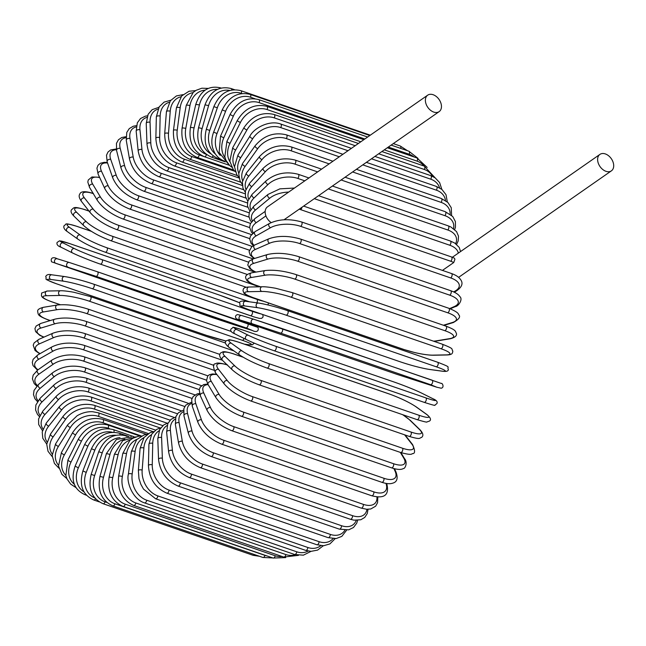<?xml version="1.0" encoding="UTF-8"?>
<svg xmlns="http://www.w3.org/2000/svg" width="646" height="646" viewBox="0 0 646 646"><rect width="100%" height="100%" fill="white"/><g stroke="black" fill="none" stroke-linecap="round" stroke-linejoin="round"><path stroke-width="0.97" d="M425.383 100.631A10.029 6.88 55.1 0 0 430.527 110.272A10.029 6.88 55.1 0 0 439.159 111.621A10.029 6.88 55.1 0 0 441.46 106.162A10.029 6.88 55.1 0 0 436.325 96.52A10.029 6.88 55.1 0 0 427.684 95.172A10.029 6.88 55.1 0 0 425.383 100.631M427.684 95.172L267.484 206.857A10.029 6.88 55.1 0 0 265.175 212.324A10.029 6.88 55.1 0 0 271.175 222.587M442.445 270.408L453.734 262.534A21.488 10.707 177.9 0 0 450.682 261.234L300.64 209.643A21.488 10.707 177.9 0 0 299.203 209.191M450.682 261.234A2.39 1.268 109 0 0 451.982 258.86A2.39 1.268 109 0 0 451.384 256.906L454.461 258.19L454.905 259.353L453.734 262.534M613.7 165.384A10.029 6.88 55.1 0 0 608.564 155.743A10.029 6.88 55.1 0 0 599.924 154.394A10.029 6.88 55.1 0 0 597.623 159.861A10.029 6.88 55.1 0 0 602.758 169.502A10.029 6.88 55.1 0 0 611.399 170.851A10.029 6.88 55.1 0 0 613.7 165.384M36.765 386.09L34.19 383.562L32.413 378.822L33.14 375.14L37.678 370.013A2.39 1.639 55.1 0 0 37.29 372.12A2.39 1.639 55.1 0 0 39.115 374.034A21.488 10.707 177.9 0 0 37.355 385.484M37.678 370.013L51.93 360.072A2.39 1.639 55.1 0 0 51.543 362.18A2.39 1.639 55.1 0 0 53.368 364.102L39.115 374.034M51.93 360.072C61.313 354.565 72.045 353.459 84.125 356.754A2.39 1.268 109 0 1 84.723 358.708A2.39 1.268 109 0 1 83.423 361.082A21.488 10.707 177.9 0 0 53.368 364.102M192.032 398.429L83.423 361.082M199.251 389.603L83.221 349.712A21.488 9.383 -178.7 0 0 53.158 351.069L38.897 359.168A21.488 9.383 -178.7 0 0 37.993 369.787M201.536 385.702L84.045 345.303A2.39 1.268 109 0 1 84.634 347.354A2.39 1.268 109 0 1 83.221 349.712M84.045 345.303C72.045 341.928 61.37 342.445 52.035 346.845A2.39 1.736 60.4 0 0 51.389 349.034A2.39 1.736 60.4 0 0 53.158 351.069M52.035 346.845L37.767 354.945A2.39 1.736 60.4 0 0 37.129 357.125A2.39 1.736 60.4 0 0 38.897 359.168M206.47 380.155L83.697 337.939A21.488 7.986 -175.5 0 0 53.723 337.592L39.559 343.785A21.488 7.986 -175.5 0 0 40.109 353.612M207.859 375.835L84.65 333.473A2.39 1.268 109 0 1 85.215 335.621A2.39 1.268 109 0 1 83.697 337.939M84.65 333.473C72.756 330.009 62.186 329.912 52.94 333.191A2.39 1.817 66.4 0 0 52.019 335.419A2.39 1.817 66.4 0 0 53.723 337.592M52.94 333.191L38.776 339.384A2.39 1.817 66.4 0 0 37.856 341.613A2.39 1.817 66.4 0 0 39.559 343.785M213.907 370.231L84.852 325.859A21.488 6.525 -172.5 0 0 55.055 323.751L41.094 327.998A21.488 6.525 -172.5 0 0 44.009 337.099M213.947 365.37L85.926 321.345A2.39 1.268 109 0 1 86.467 323.598A2.39 1.268 109 0 1 84.852 325.859M85.926 321.345C74.161 317.8 63.744 317.089 54.66 319.213A2.39 1.89 73.1 0 0 53.432 321.442A2.39 1.89 73.1 0 0 55.055 323.751M54.66 319.213L40.698 323.46A2.39 1.89 73.1 0 0 39.463 325.689A2.39 1.89 73.1 0 0 41.094 327.998M222.345 360.218L86.661 313.56A21.488 5.023 -169.7 0 0 57.155 309.668L43.5 311.937A21.488 5.023 -169.7 0 0 48.434 319.891L50.307 320.537M50.154 320.586L48.07 319.867A2.39 1.268 -71 0 0 48.434 319.891M87.493 308.99A2.39 1.268 109 0 1 87.856 309.014A2.39 1.268 109 0 1 88.373 311.372A2.39 1.268 109 0 1 86.661 313.56M219.81 354.388L87.856 309.014C76.26 305.405 66.029 304.072 57.179 305.033A2.39 1.946 80.6 0 0 55.613 307.213A2.39 1.946 80.6 0 0 57.155 309.668M57.179 305.033L43.524 307.294A2.39 1.946 80.6 0 0 41.958 309.474A2.39 1.946 80.6 0 0 43.5 311.937M234.005 350.956L89.124 301.133A21.488 3.472 -166.9 0 0 59.989 295.448L46.746 295.715A21.488 3.472 -166.9 0 0 52.06 301.876L60.32 304.71M60.199 304.718L51.817 301.835A2.39 1.268 -71 0 0 52.06 301.876M90.19 296.546A2.39 1.268 109 0 1 90.432 296.587A2.39 1.268 109 0 1 90.924 299.033A2.39 1.268 109 0 1 89.124 301.133M225.502 343.026L90.432 296.587L73.83 292.258C63.986 290.506 60.821 290.757 60.474 290.765A2.39 1.986 88.9 0 0 58.552 292.84A2.39 1.986 88.9 0 0 59.989 295.448M60.474 290.765L47.231 291.031A2.39 1.986 88.9 0 0 45.309 293.106A2.39 1.986 88.9 0 0 46.746 295.715M244.333 344.132L248.032 344.633A21.488 1.906 -164.2 0 0 242.258 340.272L92.216 288.681A21.488 1.906 -164.2 0 0 63.542 281.196L50.824 279.46A21.488 1.906 -164.2 0 0 56.59 283.82L206.631 335.411A2.39 1.268 109 0 1 206.502 335.379A2.39 1.268 109 0 1 206.381 335.322M206.631 335.411A21.488 1.906 -164.2 0 0 226.132 341.048L206.502 335.379L56.46 283.788A2.39 1.268 -71 0 0 56.59 283.82M56.339 283.731A2.39 1.268 -71 0 0 56.46 283.788C41.239 277.715 47.675 280.17 45.713 276.609C46.528 274.647 48.547 274.049 51.793 274.8A2.39 2.011 97.8 0 0 50.824 279.46M93.759 284.192L231.268 331.471M231.252 331.455L93.638 284.135C82.381 280.404 72.675 277.869 64.511 276.545A2.39 2.011 97.8 0 1 64.834 276.617A21.488 1.906 15.8 0 1 93.508 284.103A2.39 1.268 109 0 1 93.638 284.135A2.39 1.268 109 0 1 94.098 286.687A2.39 1.268 109 0 1 92.216 288.681M244.495 344.181L248.355 344.714A2.39 2.011 -82.2 0 1 248.032 344.633M244.083 338.464A2.39 1.268 109 0 1 242.258 340.272M52.116 274.881A2.39 2.011 97.8 0 0 51.793 274.8L64.511 276.545A2.39 2.011 97.8 0 0 63.542 281.196M212.05 317.452A2.39 1.268 109 0 1 212.025 317.444A2.39 1.268 109 0 1 212.009 317.444L240.223 326.747A2.39 2.027 -72.9 0 1 240.175 326.731L252.279 330.453L245.956 327.885L95.915 276.294L55.685 263.293L240.175 326.731M240.28 326.763A2.39 2.027 -72.9 0 1 240.223 326.747L252.336 330.477A2.39 2.027 -72.9 0 1 252.279 330.453M95.915 276.294A2.39 1.268 109 0 0 97.877 274.421A2.39 1.268 109 0 0 97.449 271.772L69.251 262.47A2.39 2.027 107.1 0 1 69.308 262.486L97.425 271.764A2.39 1.268 109 0 1 97.449 271.772L247.466 323.355A2.39 1.268 109 0 1 247.491 323.363A2.39 1.268 109 0 1 247.919 326.012A2.39 1.268 109 0 1 245.956 327.885M55.685 263.293A2.39 2.027 107.1 0 1 57.195 258.763L69.195 262.454M212.025 317.444L51.567 261.816C50.097 257.617 53.675 256.753 57.139 258.747L69.251 262.47A2.39 2.027 107.1 0 0 67.798 267.016M219.85 295.238A2.39 1.268 109 0 1 219.931 295.262A2.39 1.268 109 0 1 220.011 295.295L69.978 243.704A2.39 1.268 -71 0 0 69.897 243.663L219.931 295.262L239.706 302.821A21.488 1.276 21.1 0 0 220.011 295.295M101.915 259.619A2.39 1.268 109 0 1 102.221 262.333A2.39 1.268 109 0 1 100.275 264.101A2.39 1.268 109 0 1 100.195 264.069A21.488 1.276 -158.9 0 1 72.707 253.03A2.39 2.019 116.5 0 1 74.419 248.581A21.488 1.276 21.1 0 0 101.915 259.619L251.956 311.21A21.488 1.276 21.1 0 0 260.758 313.843M251.956 311.21A2.39 1.268 109 0 1 252.263 313.924A2.39 1.268 109 0 1 250.317 315.692A2.39 1.268 109 0 1 250.236 315.66L100.364 264.125M69.978 243.704A21.488 1.276 21.1 0 0 63.017 242.896L74.419 248.581M63.017 242.896A2.39 2.019 116.5 0 0 61.297 247.337M91.377 231.349L77.205 226.471A2.39 1.268 -71 0 0 77.027 226.383L91.272 231.276M77.205 226.471A21.488 2.85 23.8 0 0 69.542 227.392L80.152 234.991A21.488 2.85 23.8 0 0 106.929 247.757L256.971 299.348A21.488 2.85 23.8 0 0 263.52 301.246M256.971 299.348A2.39 1.268 109 0 1 256.793 302.804M106.929 247.757A2.39 1.268 109 0 1 107.107 250.511A2.39 1.268 109 0 1 105.201 252.182A2.39 1.268 109 0 1 105.023 252.085M80.152 234.991A2.39 2.003 125.6 0 0 77.811 239.101C84.844 243.752 93.969 248.112 105.201 252.182L249.55 301.819M69.542 227.392A2.39 2.003 125.6 0 0 67.192 231.502L77.811 239.101M89.043 211.121L85.167 209.788A2.39 1.268 -71 0 0 84.901 209.619L88.962 211.016M85.167 209.788A21.488 4.409 26.5 0 0 76.704 212.381L86.451 221.836A21.488 4.409 26.5 0 0 112.444 236.275L259.417 286.816M112.444 236.275A2.39 1.268 109 0 1 112.493 239.052A2.39 1.268 109 0 1 110.627 240.619L246.304 287.276M86.451 221.836A2.39 1.962 134.2 0 0 83.722 222.894A2.39 1.962 134.2 0 0 83.746 225.64C90.335 231.405 99.298 236.404 110.627 240.619M76.704 212.381A2.39 1.962 134.2 0 0 73.975 213.438A2.39 1.962 134.2 0 0 73.999 216.184L83.746 225.64M93.258 193.59A21.488 5.935 29.3 0 0 84.473 197.967L93.266 209.207A21.488 5.935 29.3 0 0 118.412 225.252L255.065 272.241M118.412 225.252A2.39 1.268 109 0 1 118.339 228.03A2.39 1.268 109 0 1 116.506 229.508L247.208 274.453M93.266 209.207A2.39 1.914 142 0 0 90.553 210.095A2.39 1.914 142 0 0 90.262 212.679C96.343 219.527 105.088 225.131 116.506 229.508M84.473 197.967A2.39 1.914 142 0 0 81.759 198.847A2.39 1.914 142 0 0 81.469 201.431L90.262 212.679M99.702 177.585A21.488 7.413 32.3 0 0 92.774 184.255L100.558 197.208A21.488 7.413 32.3 0 0 124.783 214.779L253.111 258.909M124.783 214.779A2.39 1.268 109 0 1 124.597 217.549A2.39 1.268 109 0 1 122.813 218.929L248.387 262.115M100.558 197.208A2.39 1.849 149 0 0 97.861 197.934A2.39 1.849 149 0 0 97.312 200.333C102.819 208.206 111.322 214.399 122.813 218.929M92.774 184.255A2.39 1.849 149 0 0 90.077 184.982A2.39 1.849 149 0 0 89.528 187.38L97.312 200.333M107.559 162.994A21.488 8.834 35.4 0 0 101.543 171.368L108.253 185.919A21.488 8.834 35.4 0 0 131.518 204.935L252.15 246.417M131.518 204.935A2.39 1.268 109 0 1 131.227 207.673A2.39 1.268 109 0 1 129.483 208.965L249.275 250.155M108.253 185.919A2.39 1.768 155.2 0 0 105.589 186.492A2.39 1.768 155.2 0 0 104.83 188.689C109.731 197.539 117.952 204.297 129.483 208.965M101.543 171.368A2.39 1.768 155.2 0 0 98.878 171.949A2.39 1.768 155.2 0 0 98.111 174.145L104.83 188.689M116.377 149.719A21.488 10.183 38.7 0 0 110.716 159.392L116.304 175.429A21.488 10.183 38.7 0 0 138.559 195.786L251.423 234.603M138.559 195.786A2.39 1.268 109 0 1 138.163 198.484A2.39 1.268 109 0 1 136.468 199.687L249.719 238.632M116.304 175.429A2.39 1.68 160.8 0 0 113.672 175.874A2.39 1.68 160.8 0 0 112.735 177.86C117.007 187.623 124.92 194.898 136.468 199.687M110.716 159.392A2.39 1.68 160.8 0 0 108.084 159.828A2.39 1.68 160.8 0 0 107.147 161.815L112.735 177.86M125.994 137.703A21.488 11.466 42.2 0 0 120.229 148.418L124.654 165.828A21.488 11.466 42.2 0 0 145.859 187.421L250.495 223.403M145.859 187.421A2.39 1.268 109 0 1 145.366 190.053A2.39 1.268 109 0 1 143.719 191.168L249.639 227.594M124.654 165.828A2.39 1.575 165.7 0 0 122.046 166.143A2.39 1.575 165.7 0 0 120.98 167.912C124.597 178.53 132.18 186.282 143.719 191.168M120.229 148.418A2.39 1.575 165.7 0 0 117.629 148.733A2.39 1.575 165.7 0 0 116.563 150.502L120.98 167.912M136.209 126.931A21.488 12.654 46.1 0 0 130.007 138.535L133.229 157.18A21.488 12.654 46.1 0 0 153.352 179.879L249.178 212.833M153.352 179.879A2.39 1.268 109 0 1 152.779 182.447A2.39 1.268 109 0 1 151.18 183.48L248.993 217.113M133.229 157.18A2.39 1.454 170.2 0 0 130.654 157.374A2.39 1.454 170.2 0 0 129.483 158.924C132.422 170.318 139.657 178.506 151.18 183.48M130.007 138.535A2.39 1.454 170.2 0 0 127.432 138.72A2.39 1.454 170.2 0 0 126.261 140.279L129.483 158.924M146.884 117.419A21.488 13.744 50.4 0 0 139.964 129.806L141.967 149.549A21.488 13.744 50.4 0 0 160.991 173.241L247.402 202.957M160.991 173.241A2.39 1.268 109 0 1 160.345 175.72A2.39 1.268 109 0 1 158.795 176.665L247.773 207.261M141.967 149.549A2.39 1.324 174.2 0 0 139.423 149.622A2.39 1.324 174.2 0 0 138.179 150.962C140.424 163.067 147.304 171.634 158.795 176.665M139.964 129.806A2.39 1.324 174.2 0 0 137.42 129.886A2.39 1.324 174.2 0 0 136.177 131.219L138.179 150.962M157.939 109.182A21.488 14.737 55.1 0 0 150.042 122.312L150.801 143A21.488 14.737 55.1 0 0 168.711 167.54L245.125 193.816M168.711 167.54A2.39 1.268 109 0 1 168 169.922A2.39 1.268 109 0 1 166.506 170.794L245.981 198.12M150.801 143A2.39 1.187 177.9 0 0 148.289 142.96A2.39 1.187 177.9 0 0 146.989 144.082C148.54 156.808 155.048 165.707 166.506 170.794M150.042 122.312A2.39 1.187 177.9 0 0 147.53 122.28A2.39 1.187 177.9 0 0 146.23 123.394L146.989 144.082M169.317 102.278A21.488 15.609 60.4 0 0 160.151 116.102L159.667 137.574A21.488 15.609 60.4 0 0 176.455 162.824L242.339 185.483M176.455 162.824A2.39 1.268 109 0 1 175.688 165.11A2.39 1.268 109 0 1 174.25 165.893L243.623 189.746M159.667 137.574A2.39 1.042 -178.7 0 0 157.18 137.436A2.39 1.042 -178.7 0 0 155.856 138.333C156.695 151.592 162.832 160.781 174.25 165.893M160.151 116.102A2.39 1.042 -178.7 0 0 157.664 115.957A2.39 1.042 -178.7 0 0 156.34 116.861L155.856 138.333M180.985 96.747A21.488 16.368 66.4 0 0 170.229 111.225L168.501 133.326A21.488 16.368 66.4 0 0 184.167 159.134L239.052 178.013M184.167 159.134A2.39 1.268 109 0 1 181.97 162.009L240.748 182.22M168.501 133.326A2.39 0.888 -175.5 0 0 166.038 133.076A2.39 0.888 -175.5 0 0 164.698 133.754C164.835 147.466 170.592 156.881 181.97 162.009M170.229 111.225A2.39 0.888 -175.5 0 0 167.766 110.975A2.39 0.888 -175.5 0 0 166.426 111.661L164.698 133.754M192.92 92.677A21.488 17.006 73.1 0 0 180.177 107.721L177.222 130.274A21.488 17.006 73.1 0 0 191.789 156.494L234.926 171.327M191.789 156.494A2.39 1.268 109 0 1 189.609 159.174L237.397 175.607M177.222 130.274A2.39 0.727 -172.5 0 0 174.791 129.919A2.39 0.727 -172.5 0 0 173.459 130.387C172.878 144.446 178.264 154.039 189.609 159.174M180.177 107.721A2.39 0.727 -172.5 0 0 177.755 107.365A2.39 0.727 -172.5 0 0 176.415 107.834L173.459 130.387M205.097 90.174A21.488 17.507 80.6 0 0 189.94 105.613L185.773 128.449A21.488 17.507 80.6 0 0 199.251 154.927L203.579 156.413M199.251 154.927A2.39 1.268 109 0 1 197.111 157.414L233.626 169.971M185.773 128.449A2.39 0.557 -169.7 0 0 183.383 127.989A2.39 0.557 -169.7 0 0 182.059 128.247C180.775 142.548 185.798 152.27 197.111 157.414M189.94 105.613A2.39 0.557 -169.7 0 0 187.542 105.153A2.39 0.557 -169.7 0 0 186.226 105.411L182.059 128.247M217.444 89.382A21.488 17.878 88.9 0 0 199.428 104.918L194.091 127.868A21.488 17.878 88.9 0 0 206.324 154.37M206.502 154.507A2.39 1.268 109 0 1 204.419 156.728L229.54 165.368M194.091 127.868L190.449 127.351C188.471 141.797 193.122 151.592 204.419 156.728M199.428 104.918L195.778 104.402L190.449 127.351M231.785 90.004A2.39 1.268 -71 0 0 231.131 88.534L234.579 89.721M229.806 90.464A21.488 18.112 97.8 0 0 208.585 105.637L202.117 128.522A21.488 18.112 97.8 0 0 210.846 153.837M213.164 155.912A2.39 1.268 109 0 1 211.468 157.123L225.317 161.888M202.117 128.522L198.54 127.698C195.883 142.185 200.195 151.996 211.468 157.123M208.585 105.637L205.016 104.814L198.54 127.698M241.975 93.533L241.346 93.315A2.39 1.268 -71 0 0 240.918 90.69L370.303 135.175M241.346 93.315A21.488 18.209 107.1 0 0 217.322 107.777L209.772 130.419A21.488 18.209 107.1 0 0 215.473 154.111M219.277 158.246A2.39 1.268 109 0 1 218.211 158.609L221.433 159.715M209.772 130.419L206.3 129.297C202.973 143.711 206.946 153.49 218.211 158.609M217.322 107.777L213.85 106.647L206.3 129.297M407.513 150.744L400.213 145.988A2.39 1.268 109 0 1 400.714 148.41M254.992 98.749L250.543 97.223A2.39 1.268 -71 0 0 250.172 94.397L369.803 135.531M250.543 97.223A21.488 18.169 116.5 0 0 225.591 111.306L217.016 133.544A21.488 18.169 116.5 0 0 220.246 155.411M217.016 133.544L213.648 132.115C211.613 137.566 211.29 142.871 212.679 148.023L214.561 152.634C216.951 156.808 220.294 159.651 224.598 161.169M225.591 111.306L222.224 109.885L213.648 132.115M417.978 158.351L408.886 151.221A2.39 1.268 109 0 1 409.176 154.241L388.319 147.062M413.965 156.93A21.488 17.991 125.6 0 0 409.176 154.241M364.837 138.987L259.135 102.641A2.39 1.268 -71 0 0 258.844 99.629L367.639 137.033M259.135 102.641A21.488 17.991 125.6 0 0 233.319 116.207L223.782 137.864A21.488 17.991 125.6 0 0 225.091 157.89M223.782 137.864L220.536 136.144L219.131 152.424L228.046 163.68M233.319 116.207L230.073 114.487L220.536 136.144M427.184 167.419L416.904 157.939A2.39 1.268 109 0 1 417.106 161.145L384.305 149.864M424.01 166.03A21.488 17.676 134.2 0 0 417.106 161.145M360.823 141.789L267.064 109.554A2.39 1.268 -71 0 0 266.863 106.348L363.835 139.689M267.064 109.554A21.488 17.676 134.2 0 0 240.449 122.441L230.016 143.355A21.488 17.676 134.2 0 0 229.887 161.67M230.016 143.355A2.39 0.493 -153.5 0 1 227.828 142.281A2.39 0.493 -153.5 0 1 226.907 141.345L224.824 156.889L226.011 160.313L229.637 165.457L231.728 167.185M240.449 122.441A2.39 0.493 -153.5 0 1 238.261 121.375A2.39 0.493 -153.5 0 1 237.34 120.431L226.907 141.345M435.121 177.828L424.204 166.095A2.39 1.268 109 0 1 424.309 169.478L378.677 153.788M432.457 176.31A21.488 17.224 142 0 0 424.309 169.478M355.195 145.713L274.267 117.879A2.39 1.268 -71 0 0 274.162 114.504L358.409 143.469M274.267 117.879A21.488 17.224 142 0 0 246.925 129.967L235.685 149.969A21.488 17.224 142 0 0 234.49 166.757M235.685 149.969A2.39 0.662 -150.7 0 1 233.537 148.798A2.39 0.662 -150.7 0 1 232.73 147.676L229.815 161.137L233.238 169.494L235.394 171.755M246.925 129.967A2.39 0.662 -150.7 0 1 244.777 128.796A2.39 0.662 -150.7 0 1 243.97 127.674L232.73 147.676M441.824 189.367L439.619 182.576L435.154 177.852L430.737 175.623A2.39 1.268 109 0 1 430.737 179.176L371.49 158.795M439.619 187.873A21.488 16.643 149 0 0 430.737 179.176M348 150.72L280.695 127.577A2.39 1.268 -71 0 0 280.695 124.024L351.416 148.346M280.695 127.577A21.488 16.643 149 0 0 252.707 138.712L240.74 157.664A21.488 16.643 149 0 0 238.762 173.12M240.74 157.664A2.39 0.824 -147.7 0 1 238.632 156.389A2.39 0.824 -147.7 0 1 237.946 155.088L234.49 166.765L236.759 174.646L238.939 177.44M252.707 138.712A2.39 0.824 -147.7 0 1 250.6 137.436A2.39 0.824 -147.7 0 1 249.905 136.144L237.946 155.088M447.307 201.907L446.006 194.68L441.945 189.464L436.446 186.452A2.39 1.268 109 0 1 436.341 190.158L362.786 164.867M445.506 200.543A21.488 15.932 155.2 0 0 436.341 190.158M339.295 156.792L286.299 138.567A2.39 1.268 -71 0 0 286.404 134.852L342.897 154.281M286.299 138.567A21.488 15.932 155.2 0 0 257.738 148.62L245.141 166.369A21.488 15.932 155.2 0 0 242.589 180.67M245.141 166.369A2.39 0.985 -144.6 0 1 243.074 164.996A2.39 0.985 -144.6 0 1 242.525 163.535L238.713 173.734L240.013 180.84L242.25 184.272M257.738 148.62A2.39 0.985 -144.6 0 1 255.671 147.248A2.39 0.985 -144.6 0 1 255.122 145.786L242.525 163.535M451.594 215.328L451.239 207.673L447.864 202.424L441.291 198.492A2.39 1.268 109 0 1 441.937 200.058A2.39 1.268 109 0 1 441.073 202.359L352.627 171.949M450.133 214.149A21.488 15.1 160.8 0 0 441.073 202.359M329.145 163.874L291.031 150.768A2.39 1.268 -71 0 0 291.895 148.467A2.39 1.268 -71 0 0 291.249 146.9L332.924 161.234M291.031 150.768A21.488 15.1 160.8 0 0 261.985 159.61L248.855 176.027A21.488 15.1 160.8 0 0 245.892 189.318M248.855 176.027A2.39 1.13 -141.3 0 1 246.829 174.549A2.39 1.13 -141.3 0 1 246.425 172.934L242.379 181.825L242.969 188.196L245.214 192.209M261.985 159.61A2.39 1.13 -141.3 0 1 259.967 158.133A2.39 1.13 -141.3 0 1 259.563 156.518L246.425 172.934M454.703 229.532L455.438 227.166L455.398 221.57L452.741 216.515L445.231 211.67A2.39 1.268 109 0 1 445.869 213.325A2.39 1.268 109 0 1 444.892 215.667L341.104 179.976M453.516 228.563A21.488 14.155 165.7 0 0 444.892 215.667M317.622 171.901L294.859 164.076A2.39 1.268 -71 0 0 295.828 161.734A2.39 1.268 -71 0 0 295.19 160.079L321.571 169.147M294.859 164.076A21.488 14.155 165.7 0 0 265.417 171.61L251.843 186.565A21.488 14.155 165.7 0 0 248.629 198.952M251.843 186.565A2.39 1.276 -137.8 0 1 249.873 184.982A2.39 1.276 -137.8 0 1 249.639 183.214L245.423 190.966L245.472 196.554L247.765 201.172M265.417 171.61A2.39 1.276 -137.8 0 1 263.439 170.027A2.39 1.276 -137.8 0 1 263.205 168.267L249.639 183.214M456.609 244.43L458.192 240.926L458.482 236.121L456.544 231.583L450.819 226.94L448.243 225.866A2.39 1.268 109 0 1 448.873 227.626A2.39 1.268 109 0 1 447.783 229.992L328.305 188.907M455.648 243.679A21.488 13.098 170.2 0 0 447.783 229.992M304.815 180.832L297.749 178.401A2.39 1.268 -71 0 0 298.832 176.035A2.39 1.268 -71 0 0 298.202 174.275L308.925 177.965M297.749 178.401A21.488 13.098 170.2 0 0 268.009 184.514L254.104 197.894A21.488 13.098 170.2 0 0 250.777 209.474M254.104 197.894A2.39 1.405 -133.9 0 1 252.174 196.206A2.39 1.405 -133.9 0 1 252.126 194.309L247.757 201.189L247.475 205.993L249.84 211.097M268.009 184.514A2.39 1.405 -133.9 0 1 266.079 182.826A2.39 1.405 -133.9 0 1 266.031 180.928L252.126 194.309M460.566 251.552L459.193 247.394L454.776 243.09L450.294 240.99A2.39 1.268 109 0 1 450.916 242.839A2.39 1.268 109 0 1 449.721 245.222L314.311 198.661M458.313 253.127A21.488 11.951 174.2 0 0 449.721 245.222M288.673 192.088A21.488 11.951 174.2 0 0 269.737 198.233L255.606 209.942A21.488 11.951 174.2 0 0 252.336 220.77M255.606 209.942A2.39 1.526 -129.6 0 1 253.725 208.133A2.39 1.526 -129.6 0 1 253.878 206.122L249.404 212.13L248.88 216.305L250.236 220.27L251.423 221.877M269.737 198.233A2.39 1.526 -129.6 0 1 267.856 196.432A2.39 1.526 -129.6 0 1 268.017 194.422L253.878 206.122M265.934 215.909L256.333 222.604A21.488 10.707 177.9 0 0 253.377 232.738M256.333 222.604A2.39 1.639 -124.9 0 1 254.508 220.682A2.39 1.639 -124.9 0 1 254.895 218.574L265.191 211.395M300.64 209.643A2.39 1.268 -71 0 0 301.94 207.285M451.489 273.516A2.39 1.268 109 0 1 452.071 275.567A2.39 1.268 109 0 1 450.666 277.917L300.624 226.326A2.39 1.268 -71 0 0 302.037 223.968A2.39 1.268 -71 0 0 301.448 221.917L451.489 273.516C455.931 275.123 458.894 277.069 460.388 279.338C463.473 283.158 462.1 287.066 456.278 291.055A2.39 1.736 60.4 0 1 455.05 291.128A21.488 9.383 -178.7 0 0 450.666 277.917M453.686 291.895L455.05 291.128M300.624 226.326A21.488 9.383 -178.7 0 0 270.561 227.691L256.292 235.782A21.488 9.383 -178.7 0 0 254.04 245.302M256.292 235.782A2.39 1.736 -119.6 0 1 254.524 233.747A2.39 1.736 -119.6 0 1 255.17 231.559L250.527 235.951L249.703 239.052L251.052 243.276L253.337 245.666M270.561 227.691A2.39 1.736 -119.6 0 1 268.793 225.648A2.39 1.736 -119.6 0 1 269.43 223.468L255.17 231.559M450.617 290.676A2.39 1.268 109 0 1 451.183 292.824A2.39 1.268 109 0 1 449.664 295.141L299.631 243.55A2.39 1.268 -71 0 0 301.141 241.233A2.39 1.268 -71 0 0 300.576 239.077L450.617 290.676C455.406 292.412 458.474 294.382 459.831 296.587C463.222 299.146 458.394 306.462 455.268 306.616A2.39 1.817 66.4 0 1 454.138 306.64A21.488 7.986 -175.5 0 0 449.664 295.141M449.689 308.586L454.138 306.64M299.631 243.55A21.488 7.986 -175.5 0 0 269.648 243.203L255.485 249.396A21.488 7.986 -175.5 0 0 254.669 258.424M255.485 249.396A2.39 1.817 -113.6 0 1 253.781 247.216A2.39 1.817 -113.6 0 1 254.702 244.995L251.738 246.724L249.065 251.593L250.139 255.025L254.136 258.586M269.648 243.203A2.39 1.817 -113.6 0 1 267.945 241.023A2.39 1.817 -113.6 0 1 268.865 238.802L254.702 244.995M448.768 308.255A2.39 1.268 109 0 1 449.317 310.508A2.39 1.268 109 0 1 447.702 312.769L297.661 261.178A2.39 1.268 -71 0 0 299.276 258.917A2.39 1.268 -71 0 0 298.735 256.664L448.768 308.255C455.236 310.879 458.507 313.011 458.579 314.65C460.913 316.572 459.169 319.205 453.347 322.54A2.39 1.89 73.1 0 1 452.353 322.515A21.488 6.525 -172.5 0 0 447.702 312.769M443.374 325.245L452.353 322.515M297.661 261.178A21.488 6.525 -172.5 0 0 267.872 259.078L253.902 263.318A21.488 6.525 -172.5 0 0 256.018 272.087M253.902 263.318A2.39 1.89 -106.9 0 1 252.271 261.008A2.39 1.89 -106.9 0 1 253.507 258.78L249.195 261.097L247.749 265.005L249.921 268.752L255.655 272.144M267.872 259.078A2.39 1.89 -106.9 0 1 266.241 256.761A2.39 1.89 -106.9 0 1 267.468 254.532L253.507 258.78M445.611 326.109A2.39 1.268 109 0 1 445.966 326.133A2.39 1.268 109 0 1 446.483 328.483A2.39 1.268 109 0 1 444.779 330.671L294.738 279.08A2.39 1.268 -71 0 0 296.449 276.892A2.39 1.268 -71 0 0 295.925 274.542L445.966 326.133C457.077 330.405 455.083 331.471 456.367 333.304C457.11 335.629 455.164 337.43 450.52 338.706A2.39 1.946 80.6 0 1 449.713 338.633A21.488 5.023 -169.7 0 0 444.779 330.671M433.514 341.169A21.488 5.023 -169.7 0 0 436.058 340.894L449.713 338.633M294.738 279.08A21.488 5.023 -169.7 0 0 265.223 275.196L251.569 277.457A21.488 5.023 -169.7 0 0 256.51 285.419L260.508 286.792M436.058 340.894A2.39 1.946 80.6 0 0 436.866 340.967L450.52 338.706M256.51 285.419A2.39 1.268 109 0 1 256.147 285.387L260.233 286.8M251.569 277.457A2.39 1.946 -99.4 0 1 250.026 275.002A2.39 1.946 -99.4 0 1 251.593 272.822C246.95 274.098 245.004 275.899 245.746 278.224C247.038 280.057 245.036 281.123 256.147 285.387M265.223 275.196A2.39 1.946 -99.4 0 1 263.681 272.741A2.39 1.946 -99.4 0 1 265.248 270.553L251.593 272.822M441.985 344.124A2.39 1.268 109 0 1 442.227 344.165A2.39 1.268 109 0 1 442.72 346.619A2.39 1.268 109 0 1 440.919 348.719L290.878 297.128A2.39 1.268 -71 0 0 292.678 295.02A2.39 1.268 -71 0 0 292.186 292.573A2.39 1.268 -71 0 0 291.944 292.533M290.878 297.128A21.488 3.472 -166.9 0 0 261.743 291.443L248.5 291.701A21.488 3.472 -166.9 0 0 253.813 297.863L403.847 349.454A21.488 3.472 -166.9 0 0 432.99 355.139L446.225 354.88A21.488 3.472 -166.9 0 0 440.919 348.719M446.225 354.88A2.39 1.986 88.9 0 0 446.806 354.969C453.419 354.824 452.337 352.401 452.854 351.117C450.851 348.541 455.268 349.349 442.227 344.165L292.186 292.573L275.551 288.245C265.861 286.517 262.647 286.743 262.228 286.759L248.985 287.018A2.39 1.986 -91.1 0 0 247.063 289.093A2.39 1.986 -91.1 0 0 248.5 291.701M432.99 355.139A2.39 1.986 88.9 0 0 433.571 355.235L446.806 354.969M403.847 349.454A2.39 1.268 109 0 1 403.605 349.413A2.39 1.268 109 0 1 403.395 349.3M253.813 297.863A2.39 1.268 109 0 1 253.571 297.822L403.605 349.413L415.087 352.659C417.001 353.12 423.752 354.662 431.084 355.179L433.571 355.235M261.743 291.443A2.39 1.986 -91.1 0 1 260.298 288.835A2.39 1.986 -91.1 0 1 262.228 286.759M287.656 310.678L437.447 362.18A2.39 1.268 109 0 1 437.576 362.212A2.39 1.268 109 0 1 438.036 364.764A2.39 1.268 109 0 1 436.155 366.758L286.113 315.167A2.39 1.268 -71 0 0 287.995 313.173A2.39 1.268 -71 0 0 287.535 310.621A2.39 1.268 -71 0 0 287.405 310.589A21.488 1.906 15.8 0 0 258.731 303.103M286.113 315.167A21.488 1.906 -164.2 0 0 257.439 307.682L244.721 305.946A21.488 1.906 -164.2 0 0 250.495 310.298L400.528 361.897A21.488 1.906 -164.2 0 0 429.202 369.383L441.929 371.119A21.488 1.906 -164.2 0 0 436.155 366.758M441.929 371.119A2.39 2.011 97.8 0 0 442.252 371.2C446.41 371.773 448.429 371.175 448.324 369.415C446.515 366.201 452.749 368.083 437.576 362.212L287.535 310.621C276.278 306.89 266.572 304.355 258.408 303.031L245.69 301.286A2.39 2.011 -82.2 0 0 244.721 305.946M429.202 369.383A2.39 2.011 97.8 0 0 429.525 369.455L442.252 371.2M257.439 307.682A2.39 2.011 -82.2 0 1 258.408 303.031M280.485 333.078L252.36 323.799A2.39 2.027 -72.9 0 1 253.813 319.253L432.053 380.147A2.39 1.268 109 0 1 432.053 380.147A2.39 1.268 109 0 1 432.481 382.795A2.39 1.268 109 0 1 430.527 384.669L280.485 333.078A2.39 1.268 -71 0 0 282.447 331.204A2.39 1.268 -71 0 0 282.011 328.556L441.315 383.458C442.268 382.682 444.69 387.568 441.161 388.206L436.898 387.253A2.39 2.027 107.1 0 1 436.849 387.237L430.527 384.669M252.36 323.799L240.247 320.069A2.39 2.027 -72.9 0 1 241.709 315.523L253.813 319.253A2.39 2.027 -72.9 0 1 253.87 319.269L281.995 328.548A2.39 1.268 -71 0 1 282.011 328.556M240.247 320.069L246.57 322.645L236.307 318.761C234.966 316.774 235.346 315.377 237.453 314.57L241.709 315.523A2.39 2.027 -72.9 0 1 241.757 315.547L253.765 319.237M246.53 322.629A2.39 1.268 109 0 0 246.554 322.637A2.39 1.268 109 0 1 246.554 322.637L396.612 374.236L436.849 387.237M436.898 387.253L396.596 374.228A2.39 1.268 109 0 1 396.596 374.228A2.39 1.268 109 0 1 396.571 374.22M433.151 398.865A2.39 2.019 116.5 0 0 432.739 398.663L421.337 392.97A21.488 1.276 21.1 0 0 393.842 381.931L243.808 330.34A21.488 1.276 21.1 0 0 236.848 329.533L248.25 335.217A21.488 1.276 21.1 0 0 275.745 346.264L425.787 397.855A2.39 1.268 109 0 1 426.094 400.568A2.39 1.268 109 0 1 424.147 402.337A2.39 1.268 109 0 1 424.067 402.296L274.195 350.762M425.787 397.855A21.488 1.276 21.1 0 0 432.739 398.663M248.25 335.217A2.39 2.019 -63.5 0 0 246.538 339.667A21.488 1.276 -158.9 0 0 274.025 350.705A2.39 1.268 -71 0 0 274.106 350.738A2.39 1.268 -71 0 0 276.052 348.977A2.39 1.268 -71 0 0 275.745 346.264M235.128 333.982A2.39 2.019 -63.5 0 1 234.926 333.893L246.328 339.578C253.7 343.099 262.962 346.821 274.106 350.738L424.147 402.337C432.198 404.921 435.767 405.858 434.855 405.147L436.93 403.556C437.77 401.788 436.438 400.189 432.949 398.743L421.539 393.059C414.167 389.546 404.905 385.824 393.761 381.899L243.728 330.308A2.39 1.268 109 0 1 243.808 330.34M243.728 330.308C235.677 327.724 232.108 326.787 233.02 327.498L230.937 329.089C230.105 330.857 231.43 332.456 234.926 333.893A2.39 2.019 -63.5 0 1 236.848 329.533M266.79 367.937A2.39 1.268 -71 0 0 266.968 368.026L417.009 419.617C424.034 421.701 427.329 422.484 426.877 421.951L429.364 421.119C431.471 419.924 430.632 417.72 426.845 414.498A2.39 2.003 125.6 0 0 426.408 414.28L415.798 406.673A21.488 2.85 23.8 0 0 389.021 393.915L238.98 342.315A21.488 2.85 23.8 0 0 231.308 343.236L241.927 350.843A21.488 2.85 23.8 0 0 268.704 363.601L418.745 415.192A2.39 1.268 109 0 1 418.923 417.946A2.39 1.268 109 0 1 417.009 419.617A2.39 1.268 109 0 1 416.832 419.529M418.745 415.192A21.488 2.85 23.8 0 0 426.408 414.28M241.927 350.843A2.39 2.003 -54.4 0 0 239.577 354.945C246.61 359.596 255.743 363.956 266.968 368.026A2.39 1.268 -71 0 0 268.881 366.355A2.39 1.268 -71 0 0 268.704 363.601M426.845 414.498L416.234 406.899A2.39 2.003 125.6 0 0 415.798 406.673M416.234 406.899C409.201 402.248 400.068 397.888 388.844 393.818L238.802 342.227C231.777 340.143 228.49 339.36 228.934 339.893L226.447 340.725C224.34 341.92 225.179 344.132 228.967 347.346A2.39 2.003 -54.4 0 1 231.308 343.236M243.114 357.206L233.642 353.951A21.488 4.409 26.5 0 0 225.188 356.544L234.934 365.999A21.488 4.409 26.5 0 0 260.927 380.437L410.961 432.029A2.39 1.268 109 0 1 411.017 434.806A2.39 1.268 109 0 1 409.144 436.381C421.515 440.055 419.125 437.835 421.515 437.463C423.711 435.808 423.219 433.256 420.037 429.816A2.39 1.962 134.2 0 0 419.424 429.437L409.677 419.981A21.488 4.409 26.5 0 0 402.515 414.635M410.961 432.029A21.488 4.409 26.5 0 0 419.424 429.437M258.836 384.62A2.39 1.268 -71 0 0 259.103 384.79A2.39 1.268 -71 0 0 260.976 383.215A2.39 1.268 -71 0 0 260.927 380.437M420.037 429.816L410.299 420.36A2.39 1.962 134.2 0 0 409.677 419.981M242.807 357.028L233.376 353.782A2.39 1.268 109 0 1 233.642 353.951M233.376 353.782C221.005 350.108 223.403 352.328 221.013 352.7C218.808 354.363 219.301 356.907 222.482 360.347A2.39 1.962 -45.8 0 1 222.458 357.601A2.39 1.962 -45.8 0 1 225.188 356.544M222.482 360.347L232.229 369.811A2.39 1.962 -45.8 0 1 232.197 367.065A2.39 1.962 -45.8 0 1 234.934 365.999M227.222 364.942A21.488 5.935 29.3 0 0 218.534 369.35L227.327 380.599A21.488 5.935 29.3 0 0 252.473 396.644L402.515 448.235A2.39 1.268 109 0 1 402.442 451.013A2.39 1.268 109 0 1 400.609 452.491C407.731 454.477 411.607 454.857 412.245 453.629C415.217 453.863 415.321 450.843 412.576 444.569A2.39 1.914 142 0 0 411.817 444.036L404.606 434.823M402.515 448.235A21.488 5.935 29.3 0 0 411.817 444.036M400.609 452.491L250.567 400.9A2.39 1.268 -71 0 0 252.4 399.422A2.39 1.268 -71 0 0 252.473 396.644M227.489 364.893C220.375 362.907 216.491 362.535 215.853 363.763C212.889 363.528 212.776 366.548 215.53 372.823A2.39 1.914 -38 0 1 215.821 370.239A2.39 1.914 -38 0 1 218.534 369.35M215.53 372.823L224.323 384.071A2.39 1.914 -38 0 1 224.614 381.487A2.39 1.914 -38 0 1 227.327 380.599M216.935 374.623A21.488 7.413 32.3 0 0 211.395 381.568L219.18 394.512A21.488 7.413 32.3 0 0 243.405 412.091L393.446 463.683A2.39 1.268 109 0 1 393.261 466.452A2.39 1.268 109 0 1 391.476 467.833C397.12 469.658 401.069 469.9 403.314 468.56C405.115 468.915 407.917 462.455 404.517 458.62A2.39 1.849 149 0 0 403.661 457.949L400.318 452.394M393.446 463.683A21.488 7.413 32.3 0 0 403.661 457.949M391.476 467.833L241.434 416.242A2.39 1.268 -71 0 0 243.219 414.853A2.39 1.268 -71 0 0 243.405 412.091M216.644 374.252L212.356 373.969L209.352 374.753L207.681 376.037L206.534 380.647L208.149 384.693A2.39 1.849 -31 0 1 208.698 382.295A2.39 1.849 -31 0 1 211.395 381.568M208.149 384.693L215.934 397.637A2.39 1.849 -31 0 1 216.483 395.239A2.39 1.849 -31 0 1 219.18 394.512M208.125 384.653A21.488 8.834 35.4 0 0 203.821 393.099L210.531 407.642A21.488 8.834 35.4 0 0 233.795 426.659L383.837 478.25A2.39 1.268 109 0 1 383.538 480.995A2.39 1.268 109 0 1 381.802 482.287C386.478 483.806 390.079 484.104 392.598 483.184C397.161 482.029 398.267 478.25 395.925 471.855A2.39 1.768 155.2 0 0 395.021 471.079L393.858 468.568M383.837 478.25A21.488 8.834 35.4 0 0 395.021 471.079M381.802 482.287L231.761 430.696A2.39 1.268 -71 0 0 233.505 429.404A2.39 1.268 -71 0 0 233.795 426.659M207.778 384.047L203.724 384.548L200.292 387.011L199.21 389.853L200.389 395.869A2.39 1.768 -24.8 0 1 201.156 393.672A2.39 1.768 -24.8 0 1 203.821 393.099M200.389 395.869L207.108 410.42A2.39 1.768 -24.8 0 1 207.867 408.224A2.39 1.768 -24.8 0 1 210.531 407.642M199.784 394.375A21.488 10.183 38.7 0 0 195.875 403.847L201.463 419.892A21.488 10.183 38.7 0 0 223.718 440.249L373.751 491.84A2.39 1.268 109 0 1 373.364 494.537A2.39 1.268 109 0 1 371.668 495.74C384.322 498.995 389.393 495.143 386.889 484.185A2.39 1.68 160.8 0 0 386.203 483.434M373.751 491.84A21.488 10.183 38.7 0 0 385.977 483.394M371.668 495.74L221.626 444.149A2.39 1.268 -71 0 0 223.322 442.946A2.39 1.268 -71 0 0 223.718 440.249M199.509 393.462L197.208 393.874L193.146 396.499L191.676 399.616L192.306 406.277A2.39 1.68 -19.2 0 1 193.243 404.291A2.39 1.68 -19.2 0 1 195.875 403.847M192.306 406.277L197.894 422.314A2.39 1.68 -19.2 0 1 198.831 420.328A2.39 1.68 -19.2 0 1 201.463 419.892M191.596 403.475A21.488 11.466 42.2 0 0 187.615 413.747L192.04 431.157A21.488 11.466 42.2 0 0 213.245 452.749L363.278 504.34A2.39 1.268 109 0 1 362.794 506.973A2.39 1.268 109 0 1 361.146 508.095L366.637 509.266L370.764 508.975L375.625 506.206L377.563 502.709L377.805 497.016M363.278 504.34A21.488 11.466 42.2 0 0 376.933 496.952M361.146 508.095L211.105 456.496A2.39 1.268 -71 0 0 212.752 455.382A2.39 1.268 -71 0 0 213.245 452.749M191.466 402.2L185.798 405.123L183.868 408.619L183.948 415.83A2.39 1.575 -14.3 0 1 185.014 414.062A2.39 1.575 -14.3 0 1 187.615 413.747M183.948 415.83L188.366 433.24A2.39 1.575 -14.3 0 1 189.431 431.471A2.39 1.575 -14.3 0 1 192.04 431.157M183.416 411.777A21.488 12.654 46.1 0 0 179.112 422.71L182.334 441.355A21.488 12.654 46.1 0 0 202.456 464.062L352.498 515.653A2.39 1.268 109 0 1 351.925 518.221A2.39 1.268 109 0 1 350.326 519.247L353.887 520.159L360.815 519.764L364.748 517.422L367.251 513.57L368.05 509.298M352.498 515.653A21.488 12.654 46.1 0 0 366.936 509.282M350.326 519.247L200.284 467.656A2.39 1.268 -71 0 0 201.883 466.63A2.39 1.268 -71 0 0 202.456 464.062M183.545 410.089L178.393 412.762L175.89 416.613L175.365 424.454A2.39 1.454 -9.8 0 1 176.536 422.904A2.39 1.454 -9.8 0 1 179.112 422.71M175.365 424.454L178.587 443.099A2.39 1.454 -9.8 0 1 179.758 441.549A2.39 1.454 -9.8 0 1 182.334 441.355M175.244 419.149A21.488 13.744 50.4 0 0 170.415 430.672L172.417 450.415A21.488 13.744 50.4 0 0 191.434 474.107L341.476 525.699A2.39 1.268 109 0 1 340.83 528.178A2.39 1.268 109 0 1 339.287 529.122L348.67 529.849L353.475 527.507L356.697 523.228L357.618 520.361M341.476 525.699A21.488 13.744 50.4 0 0 356.212 520.385M339.287 529.122L189.246 477.531A2.39 1.268 -71 0 0 190.788 476.587A2.39 1.268 -71 0 0 191.434 474.107M175.744 417.033L171.02 419.359L167.799 423.639L166.628 432.085A2.39 1.324 -5.8 0 1 167.871 430.753A2.39 1.324 -5.8 0 1 170.415 430.672M166.628 432.085L168.622 451.829A2.39 1.324 -5.8 0 1 169.866 450.496A2.39 1.324 -5.8 0 1 172.417 450.415M167.12 425.496A21.488 14.737 55.1 0 0 161.605 437.576L162.364 458.264A21.488 14.737 55.1 0 0 180.266 482.804L330.308 534.395A2.39 1.268 109 0 1 329.597 536.786A2.39 1.268 109 0 1 328.103 537.65L336.243 538.538L341.839 536.366L346.627 530.172M330.308 534.395A21.488 14.737 55.1 0 0 344.891 530.205M328.103 537.65L178.07 486.058A2.39 1.268 -71 0 0 179.556 485.186A2.39 1.268 -71 0 0 180.266 482.804M168.121 422.96L163.761 424.898L159.699 429.525L157.794 438.658A2.39 1.187 -2.1 0 1 159.086 437.544A2.39 1.187 -2.1 0 1 161.605 437.576M157.794 438.658L158.553 459.346A2.39 1.187 -2.1 0 1 159.845 458.232A2.39 1.187 -2.1 0 1 162.364 458.264M159.126 430.737A21.488 15.609 60.4 0 0 152.739 443.366L152.254 464.837A21.488 15.609 60.4 0 0 169.042 490.088L319.076 541.679A2.39 1.268 109 0 1 318.308 543.964A2.39 1.268 109 0 1 316.879 544.748L323.646 545.741L329.904 543.908L335.161 538.659M319.076 541.679A21.488 15.609 60.4 0 0 333.053 538.667M316.879 544.748L166.838 493.156A2.39 1.268 -71 0 0 168.275 492.373A2.39 1.268 -71 0 0 169.042 490.088M160.773 427.822L156.72 429.356L151.786 434.08L148.927 444.125A2.39 1.042 1.3 0 1 150.252 443.221A2.39 1.042 1.3 0 1 152.739 443.366M148.927 444.125L148.443 465.596A2.39 1.042 1.3 0 1 149.767 464.7A2.39 1.042 1.3 0 1 152.254 464.837M151.342 434.815A21.488 16.368 66.4 0 0 143.888 448.001L142.16 470.094A21.488 16.368 66.4 0 0 157.834 495.91L307.867 547.501A2.39 1.268 109 0 1 305.679 550.376L310.984 551.361L317.59 550.101L323.283 545.757M307.867 547.501A21.488 16.368 66.4 0 0 320.779 545.652M305.679 550.376L155.638 498.785A2.39 1.268 -71 0 0 157.834 495.91M153.788 431.601L150.114 432.675L144.01 437.544L140.093 448.429A2.39 0.888 4.5 0 1 141.434 447.751A2.39 0.888 4.5 0 1 143.888 448.001M140.093 448.429L138.365 470.53A2.39 0.888 4.5 0 1 139.706 469.844A2.39 0.888 4.5 0 1 142.16 470.094M143.897 437.689A21.488 17.006 73.1 0 0 135.127 451.441L132.172 473.994A21.488 17.006 73.1 0 0 146.731 500.214L296.772 551.805A2.39 1.268 109 0 1 294.6 554.486L303.362 555.172L311.033 551.361M296.772 551.805A21.488 17.006 73.1 0 0 308.142 551.046M294.6 554.486L144.559 502.895A2.39 1.268 -71 0 0 146.731 500.214M147.272 434.314L144.05 434.936L136.629 439.651L131.364 451.554A2.39 0.727 7.5 0 1 132.696 451.086A2.39 0.727 7.5 0 1 135.127 451.441M131.364 451.554L128.409 474.107A2.39 0.727 7.5 0 1 129.741 473.639A2.39 0.727 7.5 0 1 132.172 473.994M136.92 439.353A21.488 17.507 80.6 0 0 126.511 453.662L122.344 476.498A21.488 17.507 80.6 0 0 135.821 502.976L285.863 554.567A2.39 1.268 109 0 1 283.723 557.046L298.476 555.366M285.863 554.567A21.488 17.507 80.6 0 0 295.23 554.696M283.723 557.046L133.682 505.455A2.39 1.268 -71 0 0 135.821 502.976M141.337 436.034L138.438 436.26L132.705 438.335L129.789 440.451L122.797 453.46A2.39 0.557 10.3 0 1 124.113 453.201A2.39 0.557 10.3 0 1 126.511 453.662M122.797 453.46L118.63 476.296A2.39 0.557 10.3 0 1 119.946 476.037A2.39 0.557 10.3 0 1 122.344 476.498M130.532 439.829A21.488 17.878 88.9 0 0 118.105 454.647L112.767 477.596A21.488 17.878 88.9 0 0 125.195 504.171L275.228 555.762A2.39 1.268 109 0 1 273.129 558.047L285.685 557.603M275.228 555.762A21.488 17.878 88.9 0 0 282.044 556.472M273.129 558.047L123.095 506.456A2.39 1.268 -71 0 0 125.195 504.171M136.015 436.849L122.7 440.685L114.455 454.13L118.105 454.647M114.455 454.13L109.126 477.079L112.767 477.596M124.872 439.207A21.488 18.112 97.8 0 0 109.981 454.388L103.513 477.273A21.488 18.112 97.8 0 0 114.915 503.791L264.957 555.382A2.39 1.268 109 0 1 262.906 557.466L272.83 557.942M264.957 555.382A21.488 18.112 97.8 0 0 266.951 555.923M262.906 557.466L112.864 505.875A2.39 1.268 -71 0 0 114.915 503.791M131.316 436.914L116.401 439.49L106.412 453.565L109.981 454.388M106.412 453.565L99.944 476.449L103.513 477.273M254.524 554.583A2.39 1.268 109 0 1 253.127 555.31L259.458 556.279M120.003 437.625A21.488 18.209 107.1 0 0 102.205 452.886L94.647 475.529A21.488 18.209 107.1 0 0 105.072 501.837L106.905 502.459M253.127 555.31L103.085 503.718A2.39 1.268 -71 0 0 105.072 501.837M127.327 436.325L125.792 435.8A2.39 1.268 109 0 1 126.293 436.325M125.792 435.8C113.761 432.909 104.741 438.23 98.725 451.756L102.205 452.886M98.725 451.756L91.175 474.406L94.647 475.529M115.909 435.267A21.488 18.169 116.5 0 0 94.825 450.157L86.241 472.387A21.488 18.169 116.5 0 0 94.881 498.001M99.298 501.894L93.823 500.012A2.39 1.268 -71 0 0 95.551 498.76M128.635 436.413L119.405 433.24A2.39 1.268 109 0 1 120.051 434.823M119.405 433.24C107.365 430.357 98.055 435.517 91.457 448.728L94.825 450.157M91.457 448.728L82.874 470.966L86.241 472.387M112.461 432.279A21.488 17.991 125.6 0 0 87.896 446.216L78.36 467.874A21.488 17.991 125.6 0 0 84.028 491.897M86.524 495.256L85.151 494.779A2.39 1.268 -71 0 0 85.966 494.618M134.037 436.72L113.421 429.63A2.39 1.268 109 0 1 113.858 432.263M113.421 429.63C101.374 426.74 91.78 431.698 84.65 444.496L87.896 446.216M84.65 444.496L75.114 466.146L78.36 467.874M109.78 428.782L108.092 428.201A21.488 17.676 134.2 0 0 81.485 441.097L71.052 462.011A21.488 17.676 134.2 0 0 74.314 484.242M140.077 436.066L107.898 425.003A2.39 1.268 109 0 1 108.092 428.201M107.898 425.003C95.818 422.096 85.983 426.796 78.376 439.086A2.39 0.493 26.5 0 0 79.297 440.031A2.39 0.493 26.5 0 0 81.485 441.097M78.376 439.086L67.943 460A2.39 0.493 26.5 0 0 68.864 460.937A2.39 0.493 26.5 0 0 71.052 462.011M141.426 435.985L102.964 422.759A21.488 17.224 142 0 0 75.622 434.839L64.382 454.849A21.488 17.224 142 0 0 65.787 475.254M146.537 434.395L102.859 419.375A2.39 1.268 109 0 1 102.964 422.759M102.859 419.375C90.763 416.46 80.693 420.853 72.667 432.545A2.39 0.662 29.3 0 0 73.474 433.668A2.39 0.662 29.3 0 0 75.622 434.839M72.667 432.545L61.427 452.555A2.39 0.662 29.3 0 0 62.234 453.678A2.39 0.662 29.3 0 0 64.382 454.849M148.394 433.563L98.362 416.363A21.488 16.643 149 0 0 70.366 427.49L58.406 446.443A21.488 16.643 149 0 0 58.423 465.12M153.272 431.69L98.362 412.81A2.39 1.268 109 0 1 98.362 416.363M98.362 412.81L92.628 411.712C87.331 411.462 82.155 412.818 77.1 415.766L67.572 424.923A2.39 0.824 32.3 0 0 68.258 426.215A2.39 0.824 32.3 0 0 70.366 427.49M67.572 424.923L55.604 443.875A2.39 0.824 32.3 0 0 56.299 445.167A2.39 0.824 32.3 0 0 58.406 446.443M155.549 430.107L94.316 409.055A21.488 15.932 155.2 0 0 65.755 419.101L53.158 436.849A21.488 15.932 155.2 0 0 52.189 453.968M160.192 427.959L94.421 405.341A2.39 1.268 109 0 1 94.316 409.055M94.421 405.341C82.276 402.361 71.851 406.003 63.138 416.266A2.39 0.985 35.4 0 0 63.688 417.728A2.39 0.985 35.4 0 0 65.755 419.101M63.138 416.266L50.541 434.015A2.39 0.985 35.4 0 0 51.091 435.477A2.39 0.985 35.4 0 0 53.158 436.849M162.808 425.633L90.868 400.891A21.488 15.1 160.8 0 0 61.822 409.742L48.684 426.158A21.488 15.1 160.8 0 0 47.037 441.88M167.217 423.211L91.086 397.032A2.39 1.268 109 0 1 91.732 398.598A2.39 1.268 109 0 1 90.868 400.891M91.086 397.032C78.925 394.012 68.363 397.217 59.4 406.649A2.39 1.13 38.7 0 0 59.795 408.264A2.39 1.13 38.7 0 0 61.822 409.742M59.4 406.649L46.262 423.057A2.39 1.13 38.7 0 0 46.665 424.68A2.39 1.13 38.7 0 0 48.684 426.158M170.132 420.183L88.034 391.944A21.488 14.155 165.7 0 0 58.592 399.486L45.018 414.433A21.488 14.155 165.7 0 0 42.959 428.912M174.267 417.486L88.365 387.947A2.39 1.268 109 0 1 89.003 389.611A2.39 1.268 109 0 1 88.034 391.944M88.365 387.947C76.204 384.871 65.545 387.6 56.38 396.135A2.39 1.276 42.2 0 0 56.614 397.896A2.39 1.276 42.2 0 0 58.592 399.486M56.38 396.135L42.814 411.09A2.39 1.276 42.2 0 0 43.04 412.851A2.39 1.276 42.2 0 0 45.018 414.433M177.464 413.787L85.837 382.279A21.488 13.098 170.2 0 0 56.097 388.399L42.192 401.772A21.488 13.098 170.2 0 0 39.955 415.144M181.284 410.824L86.289 378.16A2.39 1.268 109 0 1 86.919 379.913A2.39 1.268 109 0 1 85.837 382.279M86.289 378.16C74.137 375.019 63.413 377.24 54.119 384.814A2.39 1.405 46.1 0 0 54.167 386.704A2.39 1.405 46.1 0 0 56.097 388.399M54.119 384.814L40.213 398.186A2.39 1.405 46.1 0 0 40.262 400.084A2.39 1.405 46.1 0 0 42.192 401.772M184.772 406.512L84.295 371.967A21.488 11.951 174.2 0 0 54.353 376.57L40.222 388.278A21.488 11.951 174.2 0 0 38.057 400.641M188.204 403.265L84.868 367.736A2.39 1.268 109 0 1 85.49 369.585A2.39 1.268 109 0 1 84.295 371.967M84.868 367.736C72.74 364.522 61.992 366.193 52.625 372.758A2.39 1.526 50.4 0 0 52.471 374.769A2.39 1.526 50.4 0 0 54.353 376.57M52.625 372.758L38.494 384.459A2.39 1.526 50.4 0 0 38.34 386.47A2.39 1.526 50.4 0 0 40.222 388.278M84.125 356.754L194.971 394.868M37.767 354.945L33.124 359.337L32.3 362.422L33.011 365.555L37.492 370.142M38.776 339.384L34.101 342.945L33.204 345.222L35.094 350.528L39.753 353.814M40.698 323.46L36.119 326.052L34.941 328.58L35.603 331.6L39.713 335.298L43.775 337.196M43.524 307.294C39.382 308.32 37.42 309.66 37.646 311.299C38.437 314.836 37.153 315.539 48.07 319.867M47.231 291.031L41.627 293.034L41.425 295.828C42.232 296.78 41.182 297.943 51.817 301.835M248.355 344.714L252.311 344.811L254.338 343.179M252.336 330.477C255.808 332.464 259.377 331.608 257.916 327.401L97.449 271.772M262.793 314.545L263.1 316.928L261.727 318.316L259.385 318.405L254.096 316.944L100.275 264.101C89.132 260.176 79.878 256.454 72.497 252.941L61.095 247.256C57.777 246.078 56.452 244.471 57.114 242.428L59.521 240.829L69.897 243.663M268.542 302.974L267.92 304.944M67.192 231.502C64.479 229.661 63.397 227.78 63.954 225.858C67.111 224.154 62.815 222.232 77.027 226.383M73.999 216.184C71.238 213.358 70.414 211.202 71.536 209.716C74.387 207.657 72.877 206.066 84.901 209.619M81.469 201.431C79.159 198.185 78.586 195.778 79.749 194.204C80.718 191.135 85.272 190.901 93.428 193.509M89.528 187.38L87.816 182.035L88.268 179.984L91.942 176.972L99.557 177.27M98.111 174.145L96.932 168.146L98.055 165.223L100.38 163.26L104.224 162.324L107.389 162.493M107.147 161.815L106.501 155.218L108.019 152.004L110.757 149.896L116.24 148.984M116.563 150.502L116.466 143.339L118.452 139.746L121.763 137.501L125.994 136.702M126.261 140.279L126.778 132.47L129.248 128.619L133.189 126.253L136.427 125.639M136.177 131.219L137.332 122.805L140.537 118.525L145.342 116.159L147.417 115.828M146.23 123.394L148.128 114.285L152.173 109.659L158.884 107.341M156.34 116.861L159.191 106.832L164.108 102.108L170.762 100.243M166.426 111.661L170.334 100.784L176.423 95.915L183.012 94.639M176.415 107.834L181.679 95.947L189.076 91.223L195.568 90.634M186.226 105.411L193.219 92.41L196.126 90.303L201.851 88.219L208.351 88.397M195.778 104.402C200.494 90.545 208.868 85.062 220.908 87.953M205.016 104.814C210.402 91.07 219.107 85.643 231.131 88.534M393.559 143.412L394.738 144.106M213.85 106.647C219.866 93.121 228.886 87.799 240.918 90.69M400.213 145.988L393.285 143.606M222.224 109.885C228.821 96.666 238.14 91.506 250.172 94.397M408.886 151.221L391.121 145.108M230.073 114.487C237.203 101.688 246.796 96.739 258.844 99.629M416.904 157.939L387.317 147.764M237.34 120.431C244.947 108.14 254.79 103.441 266.863 106.348M424.204 166.095L381.891 151.544M243.97 127.674C252.005 115.973 262.066 111.58 274.162 114.504M430.737 175.623L374.898 156.421M249.905 136.144C253.83 128.118 269.358 119.768 280.695 124.024M436.446 186.452L366.379 162.356M255.122 145.786C263.834 135.523 274.259 131.881 286.404 134.852M441.291 198.492L356.406 169.309M259.563 156.518C268.526 147.086 279.088 143.88 291.249 146.9M445.231 211.67L345.061 177.222M263.205 168.267C272.37 159.732 283.029 157.002 295.19 160.079M448.243 225.866L332.415 186.04M266.031 180.928C275.325 173.354 286.049 171.133 298.202 174.275M450.294 240.99L318.567 195.69M268.017 194.422L279.871 188.85L294.463 188.051M284.03 219.769L439.159 111.621M252.546 233.424L251.407 232.124L249.631 227.392L250.357 223.702L254.895 218.574M452.37 257.269L599.924 154.394M458.603 277.368L611.399 170.851M451.384 256.906L303.636 206.106M454.283 292.186L456.278 291.055M269.43 223.468C278.773 219.059 289.448 218.542 301.448 221.917M450.262 308.804L455.268 306.616M268.865 238.802C278.111 235.524 288.681 235.62 300.576 239.077M443.883 325.414L453.347 322.54M267.468 254.532C276.553 252.416 286.969 253.119 298.735 256.664M436.866 340.967L433.837 341.282M265.248 270.553C274.106 269.6 284.329 270.924 295.925 274.542M253.571 297.822C240.53 292.638 244.947 293.445 242.944 290.87C243.461 289.586 242.379 287.171 248.985 287.018M429.525 369.455C421.37 368.131 411.663 365.596 400.399 361.865L250.357 310.274C235.192 304.403 241.418 306.285 239.618 303.071C239.505 301.311 241.531 300.713 245.69 301.286M246.554 322.637L396.596 374.228M239.577 354.945L228.967 347.346M409.144 436.381L259.103 384.79C247.773 380.567 238.818 375.576 232.229 369.811M410.299 420.36L402.773 414.724M405.074 434.984L412.576 444.569M224.323 384.071C230.404 390.911 239.149 396.523 250.567 400.9M400.891 452.588L404.517 458.62M215.934 397.637C221.441 405.51 229.944 411.712 241.434 416.242M394.48 468.73L395.925 471.855M207.108 410.42C212.009 419.27 220.229 426.029 231.761 430.696M386.655 483.507L386.889 484.185M197.894 422.314C202.166 432.077 210.079 439.361 221.626 444.149M188.366 433.24C191.983 443.85 199.566 451.611 211.105 456.496M178.587 443.099C181.526 454.501 188.761 462.681 200.284 467.656M168.622 451.829C170.875 463.933 177.747 472.501 189.246 477.531M158.553 459.346C160.103 472.073 166.603 480.971 178.07 486.058M148.443 465.596C149.283 478.856 155.411 488.045 166.838 493.156M138.365 470.53L138.979 478.654L140.876 484.363L143.525 489.111L155.638 498.785M128.409 474.107C126.172 481.593 132.398 499.132 144.559 502.895M118.63 476.296C117.346 490.597 122.369 500.319 133.682 505.455M109.126 477.079C107.147 491.525 111.798 501.312 123.095 506.456M99.944 476.449C97.288 490.936 101.592 500.739 112.864 505.875M91.175 474.406C87.856 488.828 91.829 498.599 103.085 503.718M82.874 470.966C78.917 485.211 82.567 494.893 93.823 500.012M75.114 466.146C70.535 480.115 73.886 489.66 85.151 494.779M67.943 460L65.852 475.537L67.031 478.961L70.656 484.104L76.058 487.649M61.427 452.555L58.511 466.008L61.919 474.35L66.861 478.581M55.604 443.875L52.156 455.535L54.409 463.408L58.915 468.172M50.541 434.015L46.73 444.198L48.022 451.296L52.221 456.633M46.262 423.057L42.216 431.932L42.789 438.287L46.738 444.093M42.814 411.09L38.574 418.947L38.671 424.519L42.45 430.672M40.213 398.186L35.861 405.034L35.578 409.96L37.476 414.385L39.341 416.468M38.494 384.459L34.036 390.426L33.487 394.585L34.892 398.679L37.428 401.57"/></g></svg>

